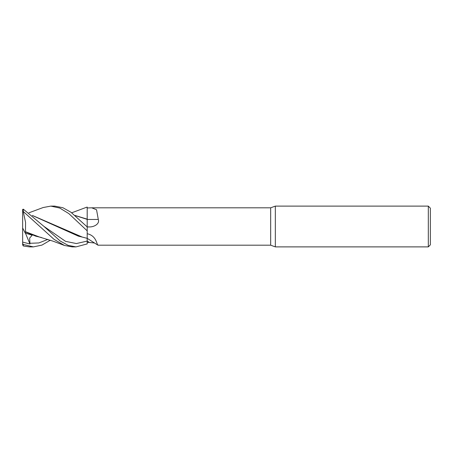 <?xml version="1.0" encoding="UTF-8"?>
<svg xmlns="http://www.w3.org/2000/svg" width="453" height="453" viewBox="0 0 453 453"><rect width="100%" height="100%" fill="white"/><g stroke="black" fill="none" stroke-linecap="round" stroke-linejoin="round"><path stroke-width="0.68" d="M87.197 208.725L87.203 216.687L87.203 207.961L91.738 207.814L270.668 207.814L275.333 206.115L428.312 206.115L430.35 208.154L430.35 244.846L428.312 246.885L275.333 246.885L270.668 245.186L270.668 207.814M94.592 243.006L89.394 242.463A342.275 326.607 -59 0 0 87.203 241.053L87.203 230.888L87.197 241.081L87.203 238.34L97.967 245.186L270.668 245.186M87.203 227.004L89.394 226.925C93.59 227.106 99.977 224.15 98.29 219.433L96.546 209.762L91.738 207.814M75.13 215.537L87.186 219.36L87.197 226.874L87.203 216.687M75.022 215.447L87.186 219.161L87.197 208.703L87.203 219.167M275.333 246.885L275.333 206.115M428.312 246.885L428.312 206.115M87.203 233.725C97.435 235.939 96.625 246.302 98.29 245.016M89.394 226.925A342.275 117.706 -164.1 0 1 87.203 226.925L87.203 226.964M87.203 219.246L87.203 219.445A344.943 118.624 -164.1 0 0 98.29 219.433M89.394 242.463L87.203 242.446L87.203 243.895L87.197 241.081L87.203 243.912L76.036 246.885L72.157 246.885L64.507 245.475L53.075 241.183L39.615 237.089L25.487 231.721L25.566 222.31L23.25 211.687L23.33 209.178L22.65 209.422L22.65 210.849M28.975 212.791L43.182 207.525L50.798 206.115L59.739 208.046L68.839 213.595L87.203 230.849L87.203 226.976L86.602 226.387L87.203 226.879L87.203 219.365M85.696 207.582L87.203 207.078L87.197 208.703M50.798 206.115L54.626 206.115M86.602 226.387L70.94 212.236L62.882 207.729L54.705 206.115M50.334 240.209L41.925 245.113L33.363 246.885L29.479 246.885M33.363 246.885L23.33 244.467L22.65 243.55L22.65 242.112L29.966 243.991L29.643 238.085L32.18 235.215L25.221 233.074L25.487 231.947L35.742 236.166L41.54 237.536M22.65 243.55L22.65 244.784L23.25 245.934L23.33 244.467M23.33 245.973L29.428 246.885M76.036 246.885L68.16 245.379L60.153 240.99L43.924 226.387L23.33 209.178M23.33 211.54L54.054 239.365L64.507 245.475M25.487 231.947L25.487 231.63M32.452 215.537L78.431 236.166L84.184 237.531M87.191 238.335L82.327 237.089L32.339 215.441M87.203 230.849L87.191 238.182M22.65 242.112L22.65 209.422M22.65 210.99L23.25 211.687M87.203 242.446L87.203 243.912M25.221 233.074L22.65 227.978M29.966 243.991L25.43 233.142M87.197 241.081L76.381 243.555L65.56 241.347L43.924 226.381M29.819 243.301L38.862 242.944L47.905 239.399M85.855 207.525L71.699 212.791"/></g></svg>
